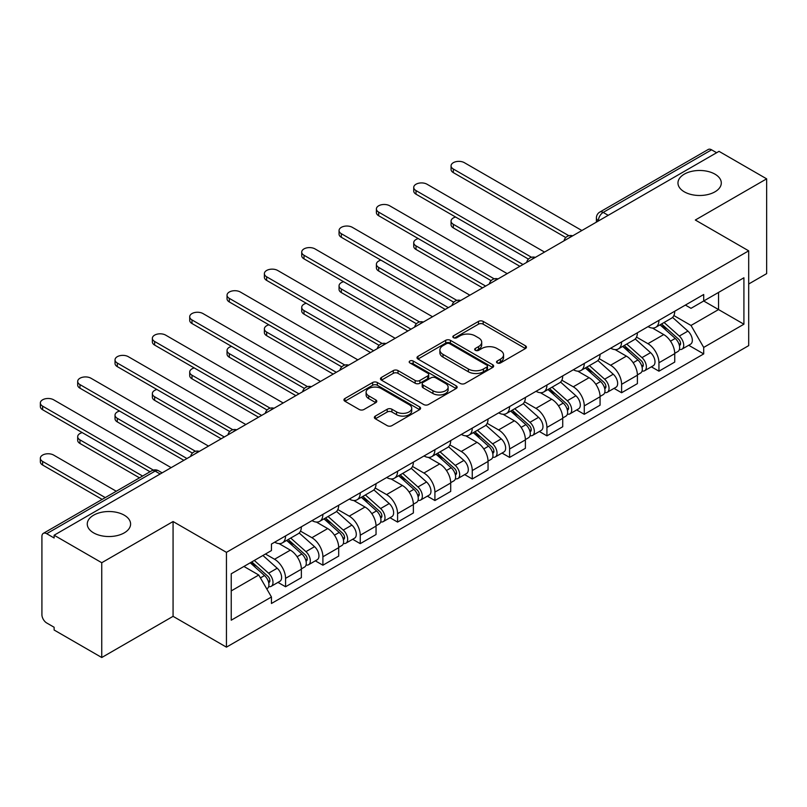 <?xml version="1.0" encoding="UTF-8"?>
<svg xmlns="http://www.w3.org/2000/svg" width="807" height="807" viewBox="0 0 807 807"><rect width="100%" height="100%" fill="white"/><g stroke="black" fill="none" stroke-linecap="round" stroke-linejoin="round"><path stroke-width="1.21" d="M497.213 362.938A2.33 1.342 0 0 0 500.501 362.938L525.468 348.533A3.319 1.917 0 0 0 526.436 347.171A3.319 1.917 0 0 0 525.468 345.82L483.181 321.408A3.319 1.917 0 0 0 478.48 321.408L453.514 335.813A2.33 1.342 0 0 0 452.838 336.761A2.33 1.342 0 0 0 453.514 337.709A2.33 1.342 0 0 0 456.802 337.709L460.04 335.853A10.632 6.143 0 0 1 475.071 335.853L478.591 337.881A10.632 6.143 0 0 1 481.708 342.229A10.632 6.143 0 0 1 478.591 346.566L475.363 348.432A2.33 1.342 0 0 0 474.687 349.381A2.33 1.342 0 0 0 475.363 350.329A2.33 1.342 0 0 0 478.652 350.329L481.89 348.463A10.632 6.143 0 0 1 496.92 348.463L500.441 350.5A10.632 6.143 0 0 1 503.558 354.838A10.632 6.143 0 0 1 500.441 359.176L497.213 361.042A2.33 1.342 0 0 0 496.537 361.99A2.33 1.342 0 0 0 497.213 362.938L497.213 361.042M124.248 515.179A21.668 12.509 0 0 0 100.643 512.475A21.668 12.509 0 0 0 87.267 524.025A21.668 12.509 0 0 0 93.612 532.872A21.668 12.509 0 0 0 117.217 535.586A21.668 12.509 0 0 0 130.593 524.025A21.668 12.509 0 0 0 124.248 515.179M714.952 174.141A21.668 12.509 0 0 0 691.347 171.427A21.668 12.509 0 0 0 677.971 182.987A21.668 12.509 0 0 0 684.316 191.834A21.668 12.509 0 0 0 707.921 194.537A21.668 12.509 0 0 0 721.297 182.987A21.668 12.509 0 0 0 714.952 174.141M375.346 416.079A3.319 1.917 0 0 0 374.367 417.431A3.319 1.917 0 0 0 375.346 418.793L387.209 425.642A3.319 1.917 0 0 0 391.909 425.642L419.63 409.633A3.319 1.917 0 0 0 420.598 408.281A3.319 1.917 0 0 0 419.63 406.92L377.343 382.508A3.319 1.917 0 0 0 372.642 382.508L344.922 398.517A3.319 1.917 0 0 0 343.943 399.868A3.319 1.917 0 0 0 344.922 401.23L359.246 409.502A3.319 1.917 0 0 0 363.947 409.502L375.81 402.653A3.319 1.917 0 0 0 376.788 401.291A3.319 1.917 0 0 0 375.81 399.939L368.708 395.834A8.887 5.135 0 0 1 366.106 392.202A8.887 5.135 0 0 1 371.593 387.461A8.887 5.135 0 0 1 381.277 388.581L409.119 404.65A8.887 5.135 0 0 1 411.721 408.281A8.887 5.135 0 0 1 406.234 413.023A8.887 5.135 0 0 1 396.55 411.903L391.909 409.23A3.319 1.917 0 0 0 387.209 409.23L375.346 416.079L375.346 418.793M226.444 552.351L173.071 521.534L101.753 562.721L54.119 535.223L719.017 151.343L766.65 178.841L695.321 220.018L748.694 250.836L226.444 552.351L226.444 647.153L748.694 345.628L748.694 250.836M460.272 383.456A3.319 1.917 0 0 0 464.973 383.456L492.694 367.457A3.319 1.917 0 0 0 493.662 366.096A3.319 1.917 0 0 0 492.694 364.744L450.407 340.322A3.319 1.917 0 0 0 445.706 340.322L417.986 356.331A3.319 1.917 0 0 0 417.007 357.683A3.319 1.917 0 0 0 417.986 359.044L460.272 383.456M410.803 363.443A2.33 1.342 0 0 1 413.164 363.775L413.164 361.011L456.157 385.827A3.319 1.917 0 0 1 457.135 387.189A3.319 1.917 0 0 1 456.157 388.54L428.436 404.549A3.319 1.917 0 0 1 423.736 404.549L381.449 380.137L381.449 377.424A3.319 1.917 0 0 0 380.48 378.776A3.319 1.917 0 0 0 381.449 380.137M381.449 377.424L393.312 370.574A3.319 1.917 0 0 1 398.012 370.574L415.161 380.47A3.319 1.917 0 0 0 419.862 380.47L427.73 375.931A3.319 1.917 0 0 0 428.709 374.569A3.319 1.917 0 0 0 427.73 373.217L409.875 362.908A2.33 1.342 0 0 1 409.199 361.96A2.33 1.342 0 0 1 410.632 360.719A2.33 1.342 0 0 1 413.164 361.011M101.753 562.721L101.753 657.513L54.119 630.015L54.119 627.251L46.695 622.964A6.769 3.904 -120 0 1 41.914 614.672L41.914 536.463A6.769 3.904 -120 0 1 43.316 533.366L151.736 470.763A6.769 3.904 60 0 1 155.126 471.096L46.695 533.699A6.769 3.904 -120 0 0 43.316 533.366M748.694 284.003L766.65 273.634L766.65 178.841M101.753 657.513L173.071 616.336L226.444 647.153M54.119 535.223L54.119 537.987L46.695 533.699M608.206 215.318L603.182 212.423A6.769 3.904 60 0 0 599.793 212.08L708.213 149.487A6.769 3.904 60 0 1 711.603 149.82L603.182 212.423A6.769 3.904 120 0 0 598.391 220.715L598.391 220.987M716.626 152.725L711.603 149.82M658.946 320.339A15.575 8.988 60 0 1 655.718 327.329L671.515 318.21A15.575 8.988 -120 0 0 674.743 311.22M636.521 337.104L647.93 343.691A15.575 8.988 60 0 1 658.946 362.767L674.743 353.648A15.575 8.988 -120 0 0 663.727 334.572L652.429 328.046M674.743 353.648L674.743 362.071L658.946 371.19L651.37 366.822M655.718 327.329A15.575 8.988 60 0 1 648.051 326.633M658.946 362.767L658.946 371.19M621.602 341.896A15.575 8.988 60 0 1 618.384 348.886L634.181 339.767A15.575 8.988 -120 0 0 637.399 332.777M614.036 388.379L621.602 392.747L637.399 383.628L637.399 375.205A15.575 8.988 -120 0 0 626.393 356.129L615.085 349.602M618.384 348.886A15.575 8.988 60 0 1 610.717 348.19M599.187 358.661L610.596 365.248A15.575 8.988 60 0 1 621.602 384.324L621.602 392.747M584.268 363.453A15.575 8.988 60 0 1 581.04 370.443L596.837 361.324A15.575 8.988 -120 0 0 600.065 354.334M576.692 409.936L584.268 414.304L600.065 405.185L600.065 396.762A15.575 8.988 -120 0 0 589.06 377.686L577.751 371.159M581.04 370.443A15.575 8.988 60 0 1 573.384 369.747M561.854 380.218L573.263 386.805A15.575 8.988 60 0 1 584.268 405.881L584.268 414.304M546.934 385.01A15.575 8.988 60 0 1 543.706 392L559.503 382.881A15.575 8.988 -120 0 0 562.731 375.891M539.358 431.493L546.934 435.861L562.731 426.742L562.731 418.319A15.575 8.988 -120 0 0 551.716 399.243L540.408 392.716M543.706 392A15.575 8.988 60 0 1 536.04 391.304M524.51 401.775L535.919 408.362A15.575 8.988 60 0 1 546.934 427.438L546.934 435.861M509.59 406.567A15.575 8.988 60 0 1 506.372 413.557L522.169 404.438A15.575 8.988 -120 0 0 525.387 397.447M502.015 453.05L509.59 457.418L525.387 448.299L525.387 439.876A15.575 8.988 -120 0 0 514.382 420.8L503.074 414.273M506.372 413.557A15.575 8.988 60 0 1 498.706 412.861M487.176 423.332L498.585 429.919A15.575 8.988 60 0 1 509.59 448.995L509.59 457.418M472.256 428.124A15.575 8.988 60 0 1 469.028 435.114L484.825 425.995A15.575 8.988 -120 0 0 488.053 419.004M464.681 474.607L472.256 478.975L488.053 469.856L488.053 461.433A15.575 8.988 -120 0 0 477.038 442.357L465.74 435.83M469.028 435.114A15.575 8.988 60 0 1 461.362 434.408M449.832 444.889L461.241 451.476A15.575 8.988 60 0 1 472.256 470.552L472.256 478.975M434.912 449.681A15.575 8.988 60 0 1 431.695 456.671L447.492 447.552A15.575 8.988 -120 0 0 450.71 440.561M427.347 496.164L434.912 500.532L450.71 491.413L450.71 482.99A15.575 8.988 -120 0 0 439.704 463.914L428.396 457.387M431.695 456.671A15.575 8.988 60 0 1 424.028 455.965M412.498 466.446L423.907 473.033A15.575 8.988 60 0 1 434.912 492.109L434.912 500.532M397.579 471.238A15.575 8.988 60 0 1 394.351 478.228L410.148 469.109A15.575 8.988 -120 0 0 413.376 462.118M390.003 517.721L397.579 522.089L413.376 512.97L413.376 504.546A15.575 8.988 -120 0 0 402.37 485.471L391.062 478.944M394.351 478.228A15.575 8.988 60 0 1 386.694 477.522M375.164 488.003L386.573 494.59A15.575 8.988 60 0 1 397.579 513.666L397.579 522.089M360.245 492.795A15.575 8.988 60 0 1 357.017 499.785L372.814 490.666A15.575 8.988 -120 0 0 376.042 483.675M352.669 539.278L360.245 543.646L376.042 534.527L376.042 526.103A15.575 8.988 -120 0 0 365.026 507.028L353.718 500.501M357.017 499.785A15.575 8.988 60 0 1 349.35 499.079M337.82 509.56L349.229 516.147A15.575 8.988 60 0 1 360.245 535.223L360.245 543.646M322.901 514.352A15.575 8.988 60 0 1 319.683 521.342L335.48 512.223A15.575 8.988 -120 0 0 338.698 505.232M315.325 560.835L322.901 565.203L338.698 556.084L338.698 547.66A15.575 8.988 -120 0 0 327.692 528.585L316.384 522.058M319.683 521.342A15.575 8.988 60 0 1 312.016 520.636M300.486 531.117L311.895 537.704A15.575 8.988 60 0 1 322.901 556.78L322.901 565.203M285.567 535.909A15.575 8.988 60 0 1 282.339 542.899L298.136 533.78A15.575 8.988 -120 0 0 301.364 526.789M277.991 582.392L285.567 586.76L301.364 577.641L301.364 569.217A15.575 8.988 -120 0 0 290.349 550.142L279.051 543.615M282.339 542.899A15.575 8.988 60 0 1 274.673 542.193M265.463 554.016L274.551 559.261A15.575 8.988 60 0 1 285.567 578.337L285.567 586.76M685.395 305.076L691.014 308.324L743.913 277.779L718.543 292.427L718.543 309.565L691.014 325.453L673.865 315.547M231.236 590.906L258.754 575.018L271.445 596.988L231.236 620.2L231.236 573.777L271.445 550.556L271.445 544.059L703.704 294.505L703.704 301.001L743.913 324.212L703.704 347.424L691.014 325.453M743.913 277.779L743.913 324.212M271.445 596.988L271.445 603.485L703.704 353.92L703.704 347.424M173.071 521.534L173.071 616.336M258.754 575.018L243.916 566.453M688.704 345.265L703.704 353.92M498.141 363.271L500.441 361.94A10.632 6.143 0 0 0 503.558 357.602L503.558 354.838M481.708 342.229L481.708 344.993A10.632 6.143 0 0 1 478.591 349.33L476.291 350.652M525.418 348.553L483.181 324.172A3.319 1.917 0 0 0 478.48 324.172L454.442 338.042M492.643 367.478L450.407 343.086A3.319 1.917 0 0 0 445.706 343.086L418.026 359.065M486.823 367.044A2.33 1.342 0 0 0 487.499 366.096A2.33 1.342 0 0 0 486.823 365.147L449.701 343.711A2.33 1.342 0 0 0 446.412 343.711L443.003 345.678A10.632 6.143 0 0 0 439.886 350.026A10.632 6.143 0 0 0 443.003 354.364L468.373 369.011A10.632 6.143 0 0 0 483.413 369.011L486.823 367.044L486.823 369.808A2.33 1.342 0 0 0 487.499 368.86L487.499 366.096M439.886 350.026L439.886 352.79A10.632 6.143 0 0 0 443.003 357.128L443.003 354.364M486.823 369.808L483.413 371.775A10.632 6.143 0 0 1 468.373 371.775L443.003 357.128M381.499 380.158L393.312 373.338L393.312 370.574M428.709 374.569L428.709 377.333A3.319 1.917 0 0 1 427.73 378.695L419.862 383.234A3.319 1.917 0 0 1 415.161 383.234L398.012 373.338A3.319 1.917 0 0 0 393.312 373.338M413.164 363.775L456.116 388.57M432.956 390.749A8.887 5.135 0 0 0 442.65 391.859A8.887 5.135 0 0 0 448.127 387.118A8.887 5.135 0 0 0 445.525 383.496L435.719 377.827A3.319 1.917 0 0 0 431.019 377.827L423.15 382.377A3.319 1.917 0 0 0 422.182 383.728A3.319 1.917 0 0 0 423.15 385.09L432.956 390.749L432.956 393.513A8.887 5.135 0 0 0 442.65 394.623A8.887 5.135 0 0 0 448.127 389.882L448.127 387.118M422.182 383.728L422.182 386.492A3.319 1.917 0 0 0 423.15 387.844L423.15 385.09M432.956 393.513L423.15 387.844M411.721 408.281L411.721 411.045A8.887 5.135 0 0 1 406.234 415.787A8.887 5.135 0 0 1 396.55 414.667L391.909 411.994A3.319 1.917 0 0 0 387.209 411.994L375.386 418.813M366.106 392.202L366.106 394.966A8.887 5.135 0 0 0 368.708 398.597L368.708 395.834M375.769 402.673L368.708 398.597M419.579 409.663L377.343 385.272A3.319 1.917 0 0 0 372.642 385.272L344.962 401.25L344.922 398.517M660.025 324.848L675.237 338.426A8.463 4.882 60 0 1 677.9 351.509L674.743 353.335M660.429 325.211L667.591 329.337M455.602 217.043A7.788 4.499 -0 0 0 451.063 221.128A7.788 4.499 -0 0 0 453.342 224.306L522.997 264.514M661.558 323.96L678.485 339.071A4.065 2.34 60 0 1 679.766 345.346A4.065 2.34 60 0 1 679.393 345.497M664.09 322.497L679.312 336.075A8.463 4.882 60 0 1 681.965 349.159A8.463 4.882 60 0 1 679.413 349.431M672.574 317.403L687.927 331.102A8.463 4.882 60 0 1 690.58 344.185L681.965 349.159M519.879 266.31L453.342 227.897A7.788 4.499 180 0 1 451.063 224.719L451.063 221.128M565.788 237.54L453.342 172.617A7.788 4.499 180 0 1 451.063 169.44L451.063 165.849A7.788 4.499 -0 0 0 453.342 169.026L568.874 235.725M581.877 230.52L464.358 162.671A7.788 4.499 -0 0 0 455.874 161.703A7.788 4.499 -0 0 0 451.063 165.849M622.691 346.405L637.903 359.983A8.463 4.882 60 0 1 640.556 373.066L637.399 374.892M623.085 346.758L630.247 350.894M418.268 238.6A7.788 4.499 -0 0 0 413.729 242.685A7.788 4.499 -0 0 0 416.008 245.863L485.653 286.071M624.225 345.517L641.151 360.628A4.065 2.34 60 0 1 642.422 366.903A4.065 2.34 60 0 1 642.059 367.054M626.757 344.054L641.968 357.632A8.463 4.882 60 0 1 644.622 370.716A8.463 4.882 60 0 1 642.069 370.988M635.24 338.96L650.583 352.659A8.463 4.882 60 0 1 653.246 365.742L644.622 370.716M482.546 287.867L416.008 249.454A7.788 4.499 180 0 1 413.729 246.276L413.729 242.685M585.347 367.962L600.559 381.54A8.463 4.882 60 0 1 603.222 394.623L600.065 396.449M585.751 368.315L592.913 372.451M380.934 260.157A7.788 4.499 -0 0 0 376.395 264.242A7.788 4.499 -0 0 0 378.675 267.42L448.319 307.628M586.881 367.074L603.818 382.185A4.065 2.34 60 0 1 605.089 388.46A4.065 2.34 60 0 1 604.715 388.611M589.413 365.611L604.635 379.189A8.463 4.882 60 0 1 607.288 392.273A8.463 4.882 60 0 1 604.736 392.545M597.896 360.517L613.249 374.216A8.463 4.882 60 0 1 615.902 387.299L607.288 392.273M445.212 309.424L378.675 271.011A7.788 4.499 180 0 1 376.395 267.833L376.395 264.242M528.444 259.097L416.008 194.174A7.788 4.499 180 0 1 413.729 190.997L413.729 187.406A7.788 4.499 -0 0 0 416.008 190.583L531.541 257.282M544.533 252.077L427.014 184.228A7.788 4.499 -0 0 0 418.53 183.26A7.788 4.499 -0 0 0 413.729 187.406M491.11 280.654L378.675 215.731A7.788 4.499 180 0 1 376.395 212.554L376.395 208.963A7.788 4.499 -0 0 0 378.675 212.14L494.197 278.839M507.2 273.634L389.68 205.785A7.788 4.499 -0 0 0 381.197 204.817A7.788 4.499 -0 0 0 376.395 208.963M548.014 389.519L563.225 403.097A8.463 4.882 60 0 1 565.878 416.18L562.721 418.006M548.417 389.872L555.579 394.008M343.59 281.714A7.788 4.499 -0 0 0 339.051 285.799A7.788 4.499 -0 0 0 341.331 288.977L410.985 329.185M549.547 388.631L566.474 403.742A4.065 2.34 60 0 1 567.755 410.017A4.065 2.34 60 0 1 567.382 410.168M552.079 387.168L567.291 400.746A8.463 4.882 60 0 1 569.954 413.83A8.463 4.882 60 0 1 567.392 414.102M560.562 382.074L575.916 395.773A8.463 4.882 60 0 1 578.569 408.856L569.954 413.83M407.868 330.981L341.331 292.568A7.788 4.499 180 0 1 339.051 289.39L339.051 285.799M510.67 411.076L525.892 424.653A8.463 4.882 60 0 1 528.545 437.737L525.387 439.563M511.073 411.429L518.235 415.565M306.257 303.271A7.788 4.499 -0 0 0 301.717 307.356A7.788 4.499 -0 0 0 303.997 310.534L373.641 350.742M512.203 410.188L529.14 425.299A4.065 2.34 60 0 1 530.411 431.574A4.065 2.34 60 0 1 530.038 431.725M514.745 408.725L529.957 422.303A8.463 4.882 60 0 1 532.61 435.387A8.463 4.882 60 0 1 530.058 435.659M523.229 403.631L538.572 417.33A8.463 4.882 60 0 1 541.225 430.413L532.61 435.387M370.534 352.538L303.997 314.125A7.788 4.499 180 0 1 301.717 310.947L301.717 307.356M473.336 432.633L488.548 446.21A8.463 4.882 60 0 1 491.211 459.294L488.053 461.12M473.739 432.986L480.901 437.122M268.913 324.828A7.788 4.499 -0 0 0 264.373 328.913A7.788 4.499 -0 0 0 266.653 332.091L336.307 372.299M474.869 431.745L491.796 446.856A4.065 2.34 60 0 1 493.077 453.13A4.065 2.34 60 0 1 492.704 453.282M477.401 430.282L492.623 443.86A8.463 4.882 60 0 1 495.276 456.944A8.463 4.882 60 0 1 492.724 457.216M485.885 425.188L501.238 438.887A8.463 4.882 60 0 1 503.891 451.97L495.276 456.944M333.19 374.095L266.653 335.682A7.788 4.499 180 0 1 264.373 332.504L264.373 328.913M453.766 302.211L341.331 237.288A7.788 4.499 180 0 1 339.051 234.111L339.051 230.52A7.788 4.499 -0 0 0 341.331 233.697L456.863 300.396M469.866 295.191L352.346 227.342A7.788 4.499 -0 0 0 343.863 226.374A7.788 4.499 -0 0 0 339.051 230.52M416.432 323.768L303.997 258.845A7.788 4.499 180 0 1 301.717 255.668L301.717 252.077A7.788 4.499 -0 0 0 303.997 255.254L419.519 321.953M432.522 316.748L315.002 248.899A7.788 4.499 -0 0 0 306.519 247.931A7.788 4.499 -0 0 0 301.717 252.077M379.098 345.325L266.653 280.402A7.788 4.499 180 0 1 264.373 277.225L264.373 273.634A7.788 4.499 -0 0 0 266.653 276.811L382.185 343.51M395.188 338.304L277.669 270.456A7.788 4.499 -0 0 0 269.185 269.488A7.788 4.499 -0 0 0 264.373 273.634M436.002 454.19L451.214 467.767A8.463 4.882 60 0 1 453.867 480.851L450.71 482.667M436.395 454.543L443.557 458.679M231.579 346.385A7.788 4.499 -0 0 0 227.039 350.47A7.788 4.499 -0 0 0 229.319 353.648L298.963 393.856M437.535 453.302L454.462 468.403A4.065 2.34 60 0 1 455.733 474.687A4.065 2.34 60 0 1 455.37 474.839M440.067 451.839L455.279 465.417A8.463 4.882 60 0 1 457.932 478.501A8.463 4.882 60 0 1 455.38 478.773M448.551 446.745L463.894 460.444A8.463 4.882 60 0 1 466.557 473.527L457.932 478.501M295.856 395.652L229.319 357.239A7.788 4.499 180 0 1 227.039 354.061L227.039 350.47M341.754 366.882L229.319 301.959A7.788 4.499 180 0 1 227.039 298.782L227.039 295.191A7.788 4.499 -0 0 0 229.319 298.368L344.851 365.067M357.844 359.861L240.325 292.013A7.788 4.499 -0 0 0 231.841 291.045A7.788 4.499 -0 0 0 227.039 295.191M398.658 475.747L413.87 489.324A8.463 4.882 60 0 1 416.533 502.408L413.376 504.224M399.062 476.1L406.224 480.236M194.245 367.942A7.788 4.499 -0 0 0 189.706 372.027A7.788 4.499 -0 0 0 191.985 375.205L261.629 415.413M400.191 474.859L417.128 489.96A4.065 2.34 60 0 1 418.399 496.244A4.065 2.34 60 0 1 418.026 496.396M402.723 473.396L417.945 486.974A8.463 4.882 60 0 1 420.598 500.058A8.463 4.882 60 0 1 418.046 500.33M411.207 468.302L426.56 482.001A8.463 4.882 60 0 1 429.213 495.084L420.598 500.058M258.522 417.209L191.985 378.796A7.788 4.499 180 0 1 189.706 375.618L189.706 372.027M304.421 388.439L191.985 323.516A7.788 4.499 180 0 1 189.706 320.339L189.706 316.748A7.788 4.499 -0 0 0 191.985 319.925L307.507 386.624M320.51 381.418L202.991 313.57A7.788 4.499 -0 0 0 194.507 312.591A7.788 4.499 -0 0 0 189.706 316.748M361.324 497.304L376.536 510.881A8.463 4.882 60 0 1 379.189 523.965L376.032 525.781M361.728 497.657L368.89 501.793M156.901 389.499A7.788 4.499 -0 0 0 152.362 393.584A7.788 4.499 -0 0 0 154.641 396.762L224.296 436.97M362.857 496.416L379.784 511.517A4.065 2.34 60 0 1 381.065 517.801A4.065 2.34 60 0 1 380.692 517.953M365.389 494.953L380.601 508.531A8.463 4.882 60 0 1 383.264 521.615A8.463 4.882 60 0 1 380.702 521.887M373.873 489.859L389.226 503.558A8.463 4.882 60 0 1 391.879 516.641L383.264 521.615M221.179 438.766L154.641 400.353A7.788 4.499 180 0 1 152.362 397.175L152.362 393.584M267.077 409.996L154.641 345.073A7.788 4.499 180 0 1 152.362 341.896L152.362 338.304A7.788 4.499 -0 0 0 154.641 341.482L270.174 408.181M283.176 402.975L165.657 335.127A7.788 4.499 -0 0 0 157.173 334.148A7.788 4.499 -0 0 0 152.362 338.304M323.98 518.861L339.202 532.438A8.463 4.882 60 0 1 341.855 545.522L338.698 547.338M324.384 519.214L331.546 523.35M119.567 411.056A7.788 4.499 -0 0 0 115.028 415.141A7.788 4.499 -0 0 0 117.308 418.319L186.952 458.527M325.514 517.973L342.45 533.074A4.065 2.34 60 0 1 343.721 539.358A4.065 2.34 60 0 1 343.348 539.51M328.056 516.51L343.268 530.088A8.463 4.882 60 0 1 345.921 543.172A8.463 4.882 60 0 1 343.368 543.444M336.539 511.416L351.882 525.115A8.463 4.882 60 0 1 354.535 538.198L345.921 543.172M183.845 460.323L117.308 421.91A7.788 4.499 180 0 1 115.028 418.732L115.028 415.141M229.743 431.553L117.308 366.63A7.788 4.499 180 0 1 115.028 363.453L115.028 359.861A7.788 4.499 -0 0 0 117.308 363.039L232.83 429.738M245.832 424.532L128.313 356.684A7.788 4.499 -0 0 0 119.829 355.705A7.788 4.499 -0 0 0 115.028 359.861M286.646 540.418L301.858 553.995A8.463 4.882 60 0 1 304.521 567.079L301.364 568.895M287.05 540.771L294.212 544.907M82.223 432.613A7.788 4.499 -0 0 0 77.684 436.698A7.788 4.499 -0 0 0 79.964 439.876L142.607 476.039M288.18 539.53L305.107 554.631A4.065 2.34 60 0 1 306.388 560.915A4.065 2.34 60 0 1 306.014 561.067M290.712 538.067L305.934 551.645A8.463 4.882 60 0 1 308.587 564.729A8.463 4.882 60 0 1 306.035 565.001M299.195 532.973L314.548 546.672A8.463 4.882 60 0 1 317.201 559.755L308.587 564.729M139.5 477.835L79.964 443.467A7.788 4.499 180 0 1 77.684 440.289L77.684 436.698M192.409 453.1L79.964 388.187A7.788 4.499 180 0 1 77.684 385.01L77.684 381.418A7.788 4.499 -0 0 0 79.964 384.596L195.496 451.295M208.499 446.089L90.979 378.241A7.788 4.499 -0 0 0 82.496 377.262A7.788 4.499 -0 0 0 77.684 381.418M250.241 562.802L264.525 575.552A8.463 4.882 60 0 1 267.178 588.636L266.764 588.878M250.382 562.721L256.868 566.464M116.279 491.241L53.635 455.077A7.788 4.499 -0 0 0 45.152 454.099A7.788 4.499 -0 0 0 40.35 458.255A7.788 4.499 -0 0 0 42.63 461.433L105.273 497.596M251.774 561.914L267.773 576.188A4.065 2.34 60 0 1 269.044 582.472A4.065 2.34 60 0 1 268.681 582.624M254.306 560.451L268.59 573.202A8.463 4.882 60 0 1 271.243 586.286A8.463 4.882 60 0 1 268.691 586.558M262.921 555.478L277.204 568.229A8.463 4.882 60 0 1 279.868 581.312L271.243 586.286M102.156 499.392L42.63 465.024A7.788 4.499 180 0 1 40.35 461.846L40.35 458.255M150.031 471.752L42.63 409.744A7.788 4.499 180 0 1 40.35 406.567L40.35 402.975A7.788 4.499 -0 0 0 42.63 406.153L153.37 470.088M171.155 467.646L53.635 399.798A7.788 4.499 -0 0 0 45.152 398.819A7.788 4.499 -0 0 0 40.35 402.975M598.633 220.846L598.391 220.715A6.769 3.904 0 0 1 596.403 217.951L596.403 222.127M322.901 556.78L338.698 547.66M360.245 535.223L376.042 526.103M397.579 513.666L413.376 504.546M434.912 492.109L450.71 482.99M472.256 470.552L488.053 461.433M509.59 448.995L525.387 439.876M546.934 427.438L562.731 418.319M584.268 405.881L600.065 396.762M621.602 384.324L637.399 375.205M285.567 578.337L301.364 569.217M274.551 559.261L290.349 550.142M311.895 537.704L327.692 528.585M349.229 516.147L365.026 507.028M386.573 494.59L402.37 485.471M423.907 473.033L439.704 463.914M461.241 451.476L477.038 442.357M498.585 429.919L514.382 420.8M535.919 408.362L551.716 399.243M573.263 386.805L589.06 377.686M610.596 365.248L626.393 356.129M647.93 343.691L663.727 334.572M572.123 236.148A6.769 3.904 120 0 0 569.127 237.883M534.779 257.705A6.769 3.904 120 0 0 531.793 259.44M497.445 279.262A6.769 3.904 120 0 0 494.459 280.997M460.111 300.819A6.769 3.904 120 0 0 457.115 302.554M422.767 322.376A6.769 3.904 120 0 0 419.781 324.101M385.433 343.933A6.769 3.904 120 0 0 382.437 345.658M348.089 365.49A6.769 3.904 120 0 0 345.103 367.215M310.756 387.047A6.769 3.904 120 0 0 307.77 388.772M273.422 408.604A6.769 3.904 120 0 0 270.426 410.329M236.078 430.161A6.769 3.904 120 0 0 233.092 431.886M198.744 451.718A6.769 3.904 120 0 0 195.748 453.443M160.149 474.002L155.126 471.096A6.769 3.904 120 0 1 158.505 470.763A6.769 6.769 0 0 0 151.736 470.763M500.441 361.94L500.441 359.176M475.363 350.329L475.363 348.432M478.591 349.33L478.591 346.566M453.514 337.709L453.514 335.813M478.48 324.172L478.48 321.408M483.181 324.172L483.181 321.408M525.468 348.533L525.468 345.82M417.986 359.044L417.986 356.331M445.706 343.086L445.706 340.322M450.407 343.086L450.407 340.322M492.694 367.457L492.694 364.744M468.373 371.775L468.373 369.011M483.413 371.775L483.413 369.011M398.012 373.338L398.012 370.574M415.161 383.234L415.161 380.47M419.862 383.234L419.862 380.47M427.73 378.695L427.73 375.931M456.157 388.54L456.157 385.827M387.209 411.994L387.209 409.23M391.909 411.994L391.909 409.23M396.55 414.667L396.55 411.903M375.81 402.653L375.81 399.939M372.642 385.272L372.642 382.508M377.343 385.272L377.343 382.508M419.63 409.633L419.63 406.92M675.237 338.426L670.496 341.159M680.604 343.489L679.08 344.367M687.927 331.102L679.312 336.075M453.342 227.897L453.342 224.306M453.342 169.026L453.342 172.617M637.903 359.983L633.152 362.716M643.27 365.046L641.747 365.924M650.583 352.659L641.968 357.632M416.008 249.454L416.008 245.863M600.559 381.54L595.818 384.273M605.926 386.603L604.403 387.481M613.249 374.216L604.635 379.189M378.675 271.011L378.675 267.42M416.008 190.583L416.008 194.174M378.675 212.14L378.675 215.731M563.225 403.097L558.484 405.83M568.592 408.16L567.069 409.038M575.916 395.773L567.291 400.746M341.331 292.568L341.331 288.977M525.892 424.653L521.14 427.387M531.258 429.717L529.725 430.595M538.572 417.33L529.957 422.303M303.997 314.125L303.997 310.534M488.548 446.21L483.807 448.944M493.914 451.274L492.391 452.152M501.238 438.887L492.623 443.86M266.653 335.682L266.653 332.091M341.331 233.697L341.331 237.288M303.997 255.254L303.997 258.845M266.653 276.811L266.653 280.402M451.214 467.767L446.463 470.501M456.58 472.831L455.057 473.709M463.894 460.444L455.279 465.417M229.319 357.239L229.319 353.648M229.319 298.368L229.319 301.959M413.87 489.324L409.129 492.058M419.237 494.388L417.713 495.266M426.56 482.001L417.945 486.974M191.985 378.796L191.985 375.205M191.985 319.925L191.985 323.516M376.536 510.881L371.795 513.615M381.903 515.945L380.379 516.823M389.226 503.558L380.601 508.531M154.641 400.353L154.641 396.762M154.641 341.482L154.641 345.073M339.202 532.438L334.451 535.172M344.569 537.502L343.036 538.38M351.882 525.115L343.268 530.088M117.308 421.91L117.308 418.319M117.308 363.039L117.308 366.63M301.858 553.995L297.117 556.729M307.225 559.059L305.702 559.937M314.548 546.672L305.934 551.645M79.964 443.467L79.964 439.876M79.964 384.596L79.964 388.187M264.525 575.552L260.429 577.913M269.891 580.616L268.368 581.494M277.204 568.229L268.59 573.202M42.63 465.024L42.63 461.433M42.63 406.153L42.63 409.744M572.698 235.826A6.769 6.769 0 0 0 564.012 240.839M535.354 257.383A6.769 6.769 0 0 0 526.668 262.396M498.02 278.94A6.769 6.769 0 0 0 489.335 283.953M460.686 300.497A6.769 6.769 0 0 0 452.001 305.51M423.342 322.054A6.769 6.769 0 0 0 414.657 327.067M386.008 343.611A6.769 6.769 0 0 0 377.323 348.624M348.664 365.157A6.769 6.769 0 0 0 339.979 370.181M311.331 386.714A6.769 6.769 0 0 0 302.645 391.738M273.997 408.271A6.769 6.769 0 0 0 265.311 413.295M236.653 429.828A6.769 6.769 0 0 0 227.967 434.852M199.319 451.385A6.769 6.769 0 0 0 190.634 456.409M162.136 472.862L158.505 470.763M599.793 212.08A6.769 6.769 0 0 0 596.403 217.951"/></g></svg>
